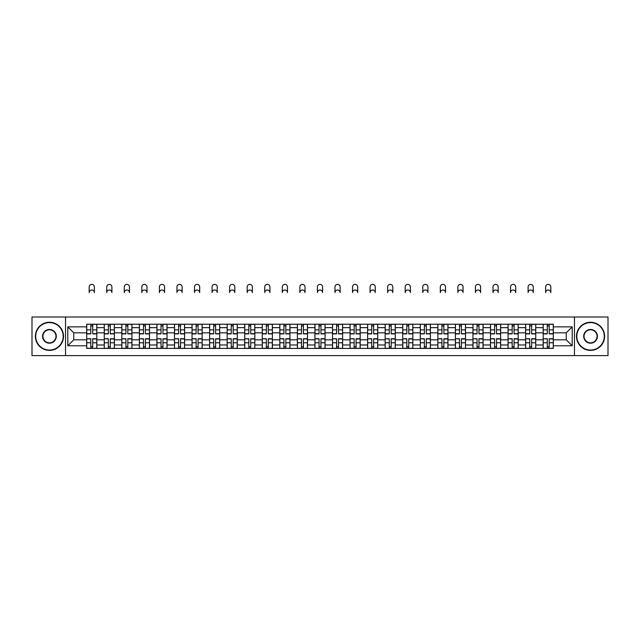 <?xml version="1.0" encoding="UTF-8"?>
<svg xmlns="http://www.w3.org/2000/svg" width="640" height="640" viewBox="0 0 640 640"><rect width="100%" height="100%" fill="white"/><g stroke="black" fill="none" stroke-linecap="round" stroke-linejoin="round"><path stroke-width="0.96" d="M574.464 355.624L608 355.624L608 317.016L32 317.016L32 355.624L574.464 355.624L574.464 317.016M104.256 348.416L104.256 327.656L96.824 327.656L96.824 348.416M96.824 327.656L96.824 324.224M104.256 327.656L104.256 324.224M114.384 324.224L114.384 348.416M121.808 348.416L121.808 324.224M131.936 324.224L131.936 348.416M139.368 348.416L139.368 324.224M149.496 324.224L149.496 348.416M156.92 348.416L156.92 324.224M167.056 324.224L167.056 348.416M174.48 348.416L174.48 324.224M184.608 324.224L184.608 348.416M192.04 348.416L192.04 324.224M202.168 324.224L202.168 348.416M209.592 348.416L209.592 324.224M219.72 324.224L219.72 348.416M227.152 348.416L227.152 324.224M237.28 324.224L237.28 348.416M244.712 348.416L244.712 324.224M254.84 324.224L254.84 348.416M262.264 348.416L262.264 324.224M272.392 324.224L272.392 348.416M279.824 348.416L279.824 324.224M289.952 324.224L289.952 348.416M297.376 348.416L297.376 324.224M307.504 324.224L307.504 348.416M314.936 348.416L314.936 324.224M325.064 324.224L325.064 348.416M332.496 348.416L332.496 324.224M342.624 324.224L342.624 348.416M350.048 348.416L350.048 324.224M360.176 324.224L360.176 348.416M367.608 348.416L367.608 324.224M377.736 324.224L377.736 348.416M385.16 348.416L385.16 324.224M395.288 324.224L395.288 348.416M402.72 348.416L402.72 324.224M412.848 324.224L412.848 348.416M420.28 348.416L420.28 324.224M430.408 324.224L430.408 348.416M437.832 348.416L437.832 324.224M447.96 324.224L447.96 348.416M455.392 348.416L455.392 324.224M465.52 324.224L465.52 348.416M472.944 348.416L472.944 324.224M483.08 324.224L483.08 348.416M490.504 348.416L490.504 324.224M500.632 324.224L500.632 348.416M508.064 348.416L508.064 324.224M518.192 324.224L518.192 348.416M525.616 348.416L525.616 324.224M535.744 324.224L535.744 348.416M543.176 348.416L543.176 324.224M543.176 339.808L535.744 339.808M525.616 339.808L518.192 339.808M508.064 339.808L500.632 339.808M490.504 339.808L483.08 339.808M472.944 339.808L465.52 339.808M455.392 339.808L447.96 339.808M437.832 339.808L430.408 339.808M420.28 339.808L412.848 339.808M402.72 339.808L395.288 339.808M385.16 339.808L377.736 339.808M367.608 339.808L360.176 339.808M350.048 339.808L342.624 339.808M332.496 339.808L325.064 339.808M314.936 339.808L307.504 339.808M297.376 339.808L289.952 339.808M279.824 339.808L272.392 339.808M262.264 339.808L254.84 339.808M244.712 339.808L237.28 339.808M227.152 339.808L219.72 339.808M209.592 339.808L202.168 339.808M192.04 339.808L184.608 339.808M174.48 339.808L167.056 339.808M156.92 339.808L149.496 339.808M139.368 339.808L131.936 339.808M121.808 339.808L114.384 339.808M104.256 339.808L96.824 339.808M543.176 332.832L535.744 332.832M525.616 332.832L518.192 332.832M508.064 332.832L500.632 332.832M490.504 332.832L483.08 332.832M472.944 332.832L465.52 332.832M455.392 332.832L447.96 332.832M437.832 332.832L430.408 332.832M420.28 332.832L412.848 332.832M402.72 332.832L395.288 332.832M385.16 332.832L377.736 332.832M367.608 332.832L360.176 332.832M350.048 332.832L342.624 332.832M332.496 332.832L325.064 332.832M314.936 332.832L307.504 332.832M297.376 332.832L289.952 332.832M279.824 332.832L272.392 332.832M262.264 332.832L254.84 332.832M244.712 332.832L237.28 332.832M227.152 332.832L219.72 332.832M209.592 332.832L202.168 332.832M192.04 332.832L184.608 332.832M174.48 332.832L167.056 332.832M156.92 332.832L149.496 332.832M139.368 332.832L131.936 332.832M121.808 332.832L114.384 332.832M104.256 332.832L96.824 332.832M73.752 339.808L86.696 339.808L86.696 332.832L73.752 332.832L73.752 339.808L67.792 345.776L67.792 326.864L86.696 326.864L86.696 332.832M553.304 332.832L553.304 339.808L566.248 339.808L566.248 332.832L553.304 332.832L553.304 324.224L86.696 324.224L86.696 326.864M553.304 326.864L572.208 326.864L572.208 345.776L553.304 345.776L553.304 339.808M86.696 339.808L86.696 348.416L553.304 348.416L553.304 345.776M86.696 345.776L67.792 345.776M65.536 355.624L65.536 317.016M92.72 346.728L90.808 346.728M90.808 325.912L92.72 325.912M110.272 346.728L108.36 346.728M108.36 325.912L110.272 325.912M127.832 346.728L125.92 346.728M125.92 325.912L127.832 325.912M145.392 346.728L143.472 346.728M143.472 325.912L145.392 325.912M162.944 346.728L161.032 346.728M161.032 325.912L162.944 325.912M180.504 346.728L178.592 346.728M178.592 325.912L180.504 325.912M198.056 346.728L196.144 346.728M196.144 325.912L198.056 325.912M215.616 346.728L213.704 346.728M213.704 325.912L215.616 325.912M233.176 346.728L231.256 346.728M231.256 325.912L233.176 325.912M250.728 346.728L248.816 346.728M248.816 325.912L250.728 325.912M268.288 346.728L266.376 346.728M266.376 325.912L268.288 325.912M285.84 346.728L283.928 346.728M283.928 325.912L285.84 325.912M303.4 346.728L301.488 346.728M301.488 325.912L303.4 325.912M320.96 346.728L319.04 346.728M319.04 325.912L320.96 325.912M338.512 346.728L336.6 346.728M336.6 325.912L338.512 325.912M356.072 346.728L354.16 346.728M354.16 325.912L356.072 325.912M373.624 346.728L371.712 346.728M371.712 325.912L373.624 325.912M391.184 346.728L389.272 346.728M389.272 325.912L391.184 325.912M408.744 346.728L406.824 346.728M406.824 325.912L408.744 325.912M426.296 346.728L424.384 346.728M424.384 325.912L426.296 325.912M443.856 346.728L441.944 346.728M441.944 325.912L443.856 325.912M461.408 346.728L459.496 346.728M459.496 325.912L461.408 325.912M478.968 346.728L477.056 346.728M477.056 325.912L478.968 325.912M496.528 346.728L494.608 346.728M494.608 325.912L496.528 325.912M514.08 346.728L512.168 346.728M512.168 325.912L514.08 325.912M531.64 346.728L529.728 346.728M529.728 325.912L531.64 325.912M549.192 346.728L547.28 346.728M547.28 325.912L549.192 325.912M67.792 326.864L73.752 332.832M566.248 339.808L572.208 345.776M566.248 332.832L572.208 326.864M94.352 292.592A2.592 2.592 0 0 0 91.76 290.008A2.592 2.592 0 0 0 89.176 292.592L89.176 286.968A2.592 2.592 0 0 1 91.76 284.376A2.592 2.592 0 0 1 94.352 286.968L94.352 292.592M92.72 333.896L92.72 324.336L96.768 324.336L96.768 333.896L92.72 333.896M90.808 325.8L92.72 325.8M89.176 324.224L86.752 324.336L86.752 333.896L90.808 333.896L90.808 324.336L94.352 324.224M90.808 338.976L86.752 338.736L90.808 338.736L90.808 348.304L86.752 348.304L89 348.304M86.752 338.976L86.752 348.304M92.72 346.84L90.808 346.84M94.52 348.304L96.768 348.304L96.768 338.736L92.72 338.736L92.72 348.304L89.176 348.304M96.768 348.304L94.352 348.304M111.904 292.592A2.592 2.592 0 0 0 109.32 290.008A2.592 2.592 0 0 0 106.728 292.592L106.728 286.968A2.592 2.592 0 0 1 109.32 284.376A2.592 2.592 0 0 1 111.904 286.968L111.904 292.592M110.272 333.896L110.272 324.336L114.328 324.336L114.328 333.896L110.272 333.896M108.36 325.8L110.272 325.8M106.728 324.224L104.312 324.336L104.312 333.896L108.36 333.896L108.36 324.336L111.904 324.224M129.464 292.592A2.592 2.592 0 0 0 126.872 290.008A2.592 2.592 0 0 0 124.288 292.592L124.288 286.968A2.592 2.592 0 0 1 126.872 284.376A2.592 2.592 0 0 1 129.464 286.968L129.464 292.592M127.832 333.896L127.832 324.336L131.88 324.336L131.88 333.896L127.832 333.896M125.92 325.8L127.832 325.8M124.288 324.224L121.864 324.336L121.864 333.896L125.92 333.896L125.92 324.336L129.464 324.224M108.36 338.976L104.312 338.736L108.36 338.736L108.36 348.304L104.312 348.304L106.56 348.304M104.312 338.976L104.312 348.304M110.272 346.84L108.36 346.84M112.072 348.304L114.328 348.304L114.328 338.736L110.272 338.736L110.272 348.304L106.728 348.304M114.328 348.304L111.904 348.304M125.92 338.976L121.864 338.736L125.92 338.736L125.92 348.304L121.864 348.304L124.12 348.304M121.864 338.976L121.864 348.304M127.832 346.84L125.92 346.84M129.632 348.304L131.88 348.304L131.88 338.736L127.832 338.736L127.832 348.304L124.288 348.304M131.88 348.304L129.464 348.304M49.448 350.048A13.728 13.728 0 0 0 63.176 336.32A13.728 13.728 0 0 0 49.448 322.592A13.728 13.728 0 0 0 35.712 336.32A13.728 13.728 0 0 0 49.448 350.048M49.448 322.248A14.064 14.064 0 0 1 63.512 336.32A14.064 14.064 0 0 1 49.448 350.384A14.064 14.064 0 0 1 35.376 336.32A14.064 14.064 0 0 1 49.448 322.248M49.448 343.184A6.864 6.864 0 0 1 42.576 336.32A6.864 6.864 0 0 1 49.448 329.456A6.864 6.864 0 0 1 56.312 336.32A6.864 6.864 0 0 1 49.448 343.184M49.448 329.792A6.528 6.528 0 0 0 42.92 336.32A6.528 6.528 0 0 0 49.448 342.848A6.528 6.528 0 0 0 55.968 336.32A6.528 6.528 0 0 0 49.448 329.792M590.552 350.048A13.728 13.728 0 0 0 604.288 336.32A13.728 13.728 0 0 0 590.552 322.592A13.728 13.728 0 0 0 576.824 336.32A13.728 13.728 0 0 0 590.552 350.048M590.552 322.248A14.064 14.064 0 0 1 604.624 336.32A14.064 14.064 0 0 1 590.552 350.384A14.064 14.064 0 0 1 576.488 336.32A14.064 14.064 0 0 1 590.552 322.248M590.552 343.184A6.864 6.864 0 0 1 583.688 336.32A6.864 6.864 0 0 1 590.552 329.456A6.864 6.864 0 0 1 597.424 336.32A6.864 6.864 0 0 1 590.552 343.184M590.552 329.792A6.528 6.528 0 0 0 584.032 336.32A6.528 6.528 0 0 0 590.552 342.848A6.528 6.528 0 0 0 597.08 336.32A6.528 6.528 0 0 0 590.552 329.792M147.016 292.592A2.592 2.592 0 0 0 144.432 290.008A2.592 2.592 0 0 0 141.84 292.592L141.84 286.968A2.592 2.592 0 0 1 144.432 284.376A2.592 2.592 0 0 1 147.016 286.968L147.016 292.592M145.392 333.896L145.392 324.336L149.44 324.336L149.44 333.896L145.392 333.896M143.472 325.8L145.392 325.8M141.84 324.224L139.424 324.336L139.424 333.896L143.472 333.896L143.472 324.336L147.016 324.224M164.576 292.592A2.592 2.592 0 0 0 161.992 290.008A2.592 2.592 0 0 0 159.4 292.592L159.4 286.968A2.592 2.592 0 0 1 161.992 284.376A2.592 2.592 0 0 1 164.576 286.968L164.576 292.592M162.944 333.896L162.944 324.336L167 324.336L167 333.896L162.944 333.896M161.032 325.8L162.944 325.8M159.4 324.224L156.984 324.336L156.984 333.896L161.032 333.896L161.032 324.336L164.576 324.224M182.136 292.592A2.592 2.592 0 0 0 179.544 290.008A2.592 2.592 0 0 0 176.96 292.592L176.96 286.968A2.592 2.592 0 0 1 179.544 284.376A2.592 2.592 0 0 1 182.136 286.968L182.136 292.592M180.504 333.896L180.504 324.336L184.552 324.336L184.552 333.896L180.504 333.896M178.592 325.8L180.504 325.8M176.96 324.224L174.536 324.336L174.536 333.896L178.592 333.896L178.592 324.336L182.136 324.224M143.472 338.976L139.424 338.736L143.472 338.736L143.472 348.304L139.424 348.304L141.672 348.304M139.424 338.976L139.424 348.304M145.392 346.84L143.472 346.84M147.192 348.304L149.44 348.304L149.44 338.736L145.392 338.736L145.392 348.304L141.84 348.304M149.44 348.304L147.016 348.304M161.032 338.976L156.984 338.736L161.032 338.736L161.032 348.304L156.984 348.304L159.232 348.304M156.984 338.976L156.984 348.304M162.944 346.84L161.032 346.84M164.744 348.304L167 348.304L167 338.736L162.944 338.736L162.944 348.304L159.4 348.304M167 348.304L164.576 348.304M178.592 338.976L174.536 338.736L178.592 338.736L178.592 348.304L174.536 348.304L176.784 348.304M174.536 338.976L174.536 348.304M180.504 346.84L178.592 346.84M182.304 348.304L184.552 348.304L184.552 338.736L180.504 338.736L180.504 348.304L176.96 348.304M184.552 348.304L182.136 348.304M199.688 292.592A2.592 2.592 0 0 0 197.104 290.008A2.592 2.592 0 0 0 194.512 292.592L194.512 286.968A2.592 2.592 0 0 1 197.104 284.376A2.592 2.592 0 0 1 199.688 286.968L199.688 292.592M198.056 333.896L198.056 324.336L202.112 324.336L202.112 333.896L198.056 333.896M196.144 325.8L198.056 325.8M194.512 324.224L192.096 324.336L192.096 333.896L196.144 333.896L196.144 324.336L199.688 324.224M196.144 338.976L192.096 338.736L196.144 338.736L196.144 348.304L192.096 348.304L194.344 348.304M192.096 338.976L192.096 348.304M198.056 346.84L196.144 346.84M199.856 348.304L202.112 348.304L202.112 338.736L198.056 338.736L198.056 348.304L194.512 348.304M202.112 348.304L199.688 348.304M217.248 292.592A2.592 2.592 0 0 0 214.656 290.008A2.592 2.592 0 0 0 212.072 292.592L212.072 286.968A2.592 2.592 0 0 1 214.656 284.376A2.592 2.592 0 0 1 217.248 286.968L217.248 292.592M215.616 333.896L215.616 324.336L219.664 324.336L219.664 333.896L215.616 333.896M213.704 325.8L215.616 325.8M212.072 324.224L209.648 324.336L209.648 333.896L213.704 333.896L213.704 324.336L217.248 324.224M213.704 338.976L209.648 338.736L213.704 338.736L213.704 348.304L209.648 348.304L211.904 348.304M209.648 338.976L209.648 348.304M215.616 346.84L213.704 346.84M217.416 348.304L219.664 348.304L219.664 338.736L215.616 338.736L215.616 348.304L212.072 348.304M219.664 348.304L217.248 348.304M234.808 292.592A2.592 2.592 0 0 0 232.216 290.008A2.592 2.592 0 0 0 229.624 292.592L229.624 286.968A2.592 2.592 0 0 1 232.216 284.376A2.592 2.592 0 0 1 234.808 286.968L234.808 292.592M233.176 333.896L233.176 324.336L237.224 324.336L237.224 333.896L233.176 333.896M231.256 325.8L233.176 325.8M229.624 324.224L227.208 324.336L227.208 333.896L231.256 333.896L231.256 324.336L234.808 324.224M231.256 338.976L227.208 338.736L231.256 338.736L231.256 348.304L227.208 348.304L229.456 348.304M227.208 338.976L227.208 348.304M233.176 346.84L231.256 346.84M234.976 348.304L237.224 348.304L237.224 338.736L233.176 338.736L233.176 348.304L229.624 348.304M237.224 348.304L234.808 348.304M252.36 292.592A2.592 2.592 0 0 0 249.776 290.008A2.592 2.592 0 0 0 247.184 292.592L247.184 286.968A2.592 2.592 0 0 1 249.776 284.376A2.592 2.592 0 0 1 252.36 286.968L252.36 292.592M250.728 333.896L250.728 324.336L254.784 324.336L254.784 333.896L250.728 333.896M248.816 325.8L250.728 325.8M247.184 324.224L244.768 324.336L244.768 333.896L248.816 333.896L248.816 324.336L252.36 324.224M248.816 338.976L244.768 338.736L248.816 338.736L248.816 348.304L244.768 348.304L247.016 348.304M244.768 338.976L244.768 348.304M250.728 346.84L248.816 346.84M252.528 348.304L254.784 348.304L254.784 338.736L250.728 338.736L250.728 348.304L247.184 348.304M254.784 348.304L252.36 348.304M269.92 292.592A2.592 2.592 0 0 0 267.328 290.008A2.592 2.592 0 0 0 264.744 292.592L264.744 286.968A2.592 2.592 0 0 1 267.328 284.376A2.592 2.592 0 0 1 269.92 286.968L269.92 292.592M268.288 333.896L268.288 324.336L272.336 324.336L272.336 333.896L268.288 333.896M266.376 325.8L268.288 325.8M264.744 324.224L262.32 324.336L262.32 333.896L266.376 333.896L266.376 324.336L269.92 324.224M266.376 338.976L262.32 338.736L266.376 338.736L266.376 348.304L262.32 348.304L264.576 348.304M262.32 338.976L262.32 348.304M268.288 346.84L266.376 346.84M270.088 348.304L272.336 348.304L272.336 338.736L268.288 338.736L268.288 348.304L264.744 348.304M272.336 348.304L269.92 348.304M287.472 292.592A2.592 2.592 0 0 0 284.888 290.008A2.592 2.592 0 0 0 282.296 292.592L282.296 286.968A2.592 2.592 0 0 1 284.888 284.376A2.592 2.592 0 0 1 287.472 286.968L287.472 292.592M285.84 333.896L285.84 324.336L289.896 324.336L289.896 333.896L285.84 333.896M283.928 325.8L285.84 325.8M282.296 324.224L279.88 324.336L279.88 333.896L283.928 333.896L283.928 324.336L287.472 324.224M283.928 338.976L279.88 338.736L283.928 338.736L283.928 348.304L279.88 348.304L282.128 348.304M279.88 338.976L279.88 348.304M285.84 346.84L283.928 346.84M287.64 348.304L289.896 348.304L289.896 338.736L285.84 338.736L285.84 348.304L282.296 348.304M289.896 348.304L287.472 348.304M305.032 292.592A2.592 2.592 0 0 0 302.44 290.008A2.592 2.592 0 0 0 299.856 292.592L299.856 286.968A2.592 2.592 0 0 1 302.44 284.376A2.592 2.592 0 0 1 305.032 286.968L305.032 292.592M303.4 333.896L303.4 324.336L307.448 324.336L307.448 333.896L303.4 333.896M301.488 325.8L303.4 325.8M299.856 324.224L297.432 324.336L297.432 333.896L301.488 333.896L301.488 324.336L305.032 324.224M301.488 338.976L297.432 338.736L301.488 338.736L301.488 348.304L297.432 348.304L299.688 348.304M297.432 338.976L297.432 348.304M303.4 346.84L301.488 346.84M305.2 348.304L307.448 348.304L307.448 338.736L303.4 338.736L303.4 348.304L299.856 348.304M307.448 348.304L305.032 348.304M322.592 292.592A2.592 2.592 0 0 0 320 290.008A2.592 2.592 0 0 0 317.408 292.592L317.408 286.968A2.592 2.592 0 0 1 320 284.376A2.592 2.592 0 0 1 322.592 286.968L322.592 292.592M320.96 333.896L320.96 324.336L325.008 324.336L325.008 333.896L320.96 333.896M319.04 325.8L320.96 325.8M317.408 324.224L314.992 324.336L314.992 333.896L319.04 333.896L319.04 324.336L322.592 324.224M319.04 338.976L314.992 338.736L319.04 338.736L319.04 348.304L314.992 348.304L317.24 348.304M314.992 338.976L314.992 348.304M320.96 346.84L319.04 346.84M322.76 348.304L325.008 348.304L325.008 338.736L320.96 338.736L320.96 348.304L317.408 348.304M325.008 348.304L322.592 348.304M340.144 292.592A2.592 2.592 0 0 0 337.56 290.008A2.592 2.592 0 0 0 334.968 292.592L334.968 286.968A2.592 2.592 0 0 1 337.56 284.376A2.592 2.592 0 0 1 340.144 286.968L340.144 292.592M338.512 333.896L338.512 324.336L342.568 324.336L342.568 333.896L338.512 333.896M336.6 325.8L338.512 325.8M334.968 324.224L332.552 324.336L332.552 333.896L336.6 333.896L336.6 324.336L340.144 324.224M336.6 338.976L332.552 338.736L336.6 338.736L336.6 348.304L332.552 348.304L334.8 348.304M332.552 338.976L332.552 348.304M338.512 346.84L336.6 346.84M340.312 348.304L342.568 348.304L342.568 338.736L338.512 338.736L338.512 348.304L334.968 348.304M342.568 348.304L340.144 348.304M357.704 292.592A2.592 2.592 0 0 0 355.112 290.008A2.592 2.592 0 0 0 352.528 292.592L352.528 286.968A2.592 2.592 0 0 1 355.112 284.376A2.592 2.592 0 0 1 357.704 286.968L357.704 292.592M356.072 333.896L356.072 324.336L360.12 324.336L360.12 333.896L356.072 333.896M354.16 325.8L356.072 325.8M352.528 324.224L350.104 324.336L350.104 333.896L354.16 333.896L354.16 324.336L357.704 324.224M354.16 338.976L350.104 338.736L354.16 338.736L354.16 348.304L350.104 348.304L352.36 348.304M350.104 338.976L350.104 348.304M356.072 346.84L354.16 346.84M357.872 348.304L360.12 348.304L360.12 338.736L356.072 338.736L356.072 348.304L352.528 348.304M360.12 348.304L357.704 348.304M375.256 292.592A2.592 2.592 0 0 0 372.672 290.008A2.592 2.592 0 0 0 370.08 292.592L370.08 286.968A2.592 2.592 0 0 1 372.672 284.376A2.592 2.592 0 0 1 375.256 286.968L375.256 292.592M373.624 333.896L373.624 324.336L377.68 324.336L377.68 333.896L373.624 333.896M371.712 325.8L373.624 325.8M370.08 324.224L367.664 324.336L367.664 333.896L371.712 333.896L371.712 324.336L375.256 324.224M371.712 338.976L367.664 338.736L371.712 338.736L371.712 348.304L367.664 348.304L369.912 348.304M367.664 338.976L367.664 348.304M373.624 346.84L371.712 346.84M375.424 348.304L377.68 348.304L377.68 338.736L373.624 338.736L373.624 348.304L370.08 348.304M377.68 348.304L375.256 348.304M392.816 292.592A2.592 2.592 0 0 0 390.224 290.008A2.592 2.592 0 0 0 387.64 292.592L387.64 286.968A2.592 2.592 0 0 1 390.224 284.376A2.592 2.592 0 0 1 392.816 286.968L392.816 292.592M391.184 333.896L391.184 324.336L395.232 324.336L395.232 333.896L391.184 333.896M389.272 325.8L391.184 325.8M387.64 324.224L385.216 324.336L385.216 333.896L389.272 333.896L389.272 324.336L392.816 324.224M389.272 338.976L385.216 338.736L389.272 338.736L389.272 348.304L385.216 348.304L387.472 348.304M385.216 338.976L385.216 348.304M391.184 346.84L389.272 346.84M392.984 348.304L395.232 348.304L395.232 338.736L391.184 338.736L391.184 348.304L387.64 348.304M395.232 348.304L392.816 348.304M410.376 292.592A2.592 2.592 0 0 0 407.784 290.008A2.592 2.592 0 0 0 405.192 292.592L405.192 286.968A2.592 2.592 0 0 1 407.784 284.376A2.592 2.592 0 0 1 410.376 286.968L410.376 292.592M408.744 333.896L408.744 324.336L412.792 324.336L412.792 333.896L408.744 333.896M406.824 325.8L408.744 325.8M405.192 324.224L402.776 324.336L402.776 333.896L406.824 333.896L406.824 324.336L410.376 324.224M406.824 338.976L402.776 338.736L406.824 338.736L406.824 348.304L402.776 348.304L405.024 348.304M402.776 338.976L402.776 348.304M408.744 346.84L406.824 346.84M410.544 348.304L412.792 348.304L412.792 338.736L408.744 338.736L408.744 348.304L405.192 348.304M412.792 348.304L410.376 348.304M427.928 292.592A2.592 2.592 0 0 0 425.344 290.008A2.592 2.592 0 0 0 422.752 292.592L422.752 286.968A2.592 2.592 0 0 1 425.344 284.376A2.592 2.592 0 0 1 427.928 286.968L427.928 292.592M426.296 333.896L426.296 324.336L430.352 324.336L430.352 333.896L426.296 333.896M424.384 325.8L426.296 325.8M422.752 324.224L420.336 324.336L420.336 333.896L424.384 333.896L424.384 324.336L427.928 324.224M424.384 338.976L420.336 338.736L424.384 338.736L424.384 348.304L420.336 348.304L422.584 348.304M420.336 338.976L420.336 348.304M426.296 346.84L424.384 346.84M428.096 348.304L430.352 348.304L430.352 338.736L426.296 338.736L426.296 348.304L422.752 348.304M430.352 348.304L427.928 348.304M445.488 292.592A2.592 2.592 0 0 0 442.896 290.008A2.592 2.592 0 0 0 440.312 292.592L440.312 286.968A2.592 2.592 0 0 1 442.896 284.376A2.592 2.592 0 0 1 445.488 286.968L445.488 292.592M443.856 333.896L443.856 324.336L447.904 324.336L447.904 333.896L443.856 333.896M441.944 325.8L443.856 325.8M440.312 324.224L437.888 324.336L437.888 333.896L441.944 333.896L441.944 324.336L445.488 324.224M441.944 338.976L437.888 338.736L441.944 338.736L441.944 348.304L437.888 348.304L440.144 348.304M437.888 338.976L437.888 348.304M443.856 346.84L441.944 346.84M445.656 348.304L447.904 348.304L447.904 338.736L443.856 338.736L443.856 348.304L440.312 348.304M447.904 348.304L445.488 348.304M463.04 292.592A2.592 2.592 0 0 0 460.456 290.008A2.592 2.592 0 0 0 457.864 292.592L457.864 286.968A2.592 2.592 0 0 1 460.456 284.376A2.592 2.592 0 0 1 463.04 286.968L463.04 292.592M461.408 333.896L461.408 324.336L465.464 324.336L465.464 333.896L461.408 333.896M459.496 325.8L461.408 325.8M457.864 324.224L455.448 324.336L455.448 333.896L459.496 333.896L459.496 324.336L463.04 324.224M459.496 338.976L455.448 338.736L459.496 338.736L459.496 348.304L455.448 348.304L457.696 348.304M455.448 338.976L455.448 348.304M461.408 346.84L459.496 346.84M463.216 348.304L465.464 348.304L465.464 338.736L461.408 338.736L461.408 348.304L457.864 348.304M465.464 348.304L463.04 348.304M480.6 292.592A2.592 2.592 0 0 0 478.008 290.008A2.592 2.592 0 0 0 475.424 292.592L475.424 286.968A2.592 2.592 0 0 1 478.008 284.376A2.592 2.592 0 0 1 480.6 286.968L480.6 292.592M478.968 333.896L478.968 324.336L483.016 324.336L483.016 333.896L478.968 333.896M477.056 325.8L478.968 325.8M475.424 324.224L473 324.336L473 333.896L477.056 333.896L477.056 324.336L480.6 324.224M477.056 338.976L473 338.736L477.056 338.736L477.056 348.304L473 348.304L475.256 348.304M473 338.976L473 348.304M478.968 346.84L477.056 346.84M480.768 348.304L483.016 348.304L483.016 338.736L478.968 338.736L478.968 348.304L475.424 348.304M483.016 348.304L480.6 348.304M498.16 292.592A2.592 2.592 0 0 0 495.568 290.008A2.592 2.592 0 0 0 492.984 292.592L492.984 286.968A2.592 2.592 0 0 1 495.568 284.376A2.592 2.592 0 0 1 498.16 286.968L498.16 292.592M496.528 333.896L496.528 324.336L500.576 324.336L500.576 333.896L496.528 333.896M494.608 325.8L496.528 325.8M492.984 324.224L490.56 324.336L490.56 333.896L494.608 333.896L494.608 324.336L498.16 324.224M494.608 338.976L490.56 338.736L494.608 338.736L494.608 348.304L490.56 348.304L492.808 348.304M490.56 338.976L490.56 348.304M496.528 346.84L494.608 346.84M498.328 348.304L500.576 348.304L500.576 338.736L496.528 338.736L496.528 348.304L492.984 348.304M500.576 348.304L498.16 348.304M515.712 292.592A2.592 2.592 0 0 0 513.128 290.008A2.592 2.592 0 0 0 510.536 292.592L510.536 286.968A2.592 2.592 0 0 1 513.128 284.376A2.592 2.592 0 0 1 515.712 286.968L515.712 292.592M514.08 333.896L514.08 324.336L518.136 324.336L518.136 333.896L514.08 333.896M512.168 325.8L514.08 325.8M510.536 324.224L508.12 324.336L508.12 333.896L512.168 333.896L512.168 324.336L515.712 324.224M512.168 338.976L508.12 338.736L512.168 338.736L512.168 348.304L508.12 348.304L510.368 348.304M508.12 338.976L508.12 348.304M514.08 346.84L512.168 346.84M515.88 348.304L518.136 348.304L518.136 338.736L514.08 338.736L514.08 348.304L510.536 348.304M518.136 348.304L515.712 348.304M533.272 292.592A2.592 2.592 0 0 0 530.68 290.008A2.592 2.592 0 0 0 528.096 292.592L528.096 286.968A2.592 2.592 0 0 1 530.68 284.376A2.592 2.592 0 0 1 533.272 286.968L533.272 292.592M531.64 333.896L531.64 324.336L535.688 324.336L535.688 333.896L531.64 333.896M529.728 325.8L531.64 325.8M528.096 324.224L525.672 324.336L525.672 333.896L529.728 333.896L529.728 324.336L533.272 324.224M529.728 338.976L525.672 338.736L529.728 338.736L529.728 348.304L525.672 348.304L527.928 348.304M525.672 338.976L525.672 348.304M531.64 346.84L529.728 346.84M533.44 348.304L535.688 348.304L535.688 338.736L531.64 338.736L531.64 348.304L528.096 348.304M535.688 348.304L533.272 348.304M550.824 292.592A2.592 2.592 0 0 0 548.24 290.008A2.592 2.592 0 0 0 545.648 292.592L545.648 286.968A2.592 2.592 0 0 1 548.24 284.376A2.592 2.592 0 0 1 550.824 286.968L550.824 292.592M549.192 333.896L549.192 324.336L553.248 324.336L553.248 333.896L549.192 333.896M547.28 325.8L549.192 325.8M545.648 324.224L543.232 324.336L543.232 333.896L547.28 333.896L547.28 324.336L550.824 324.224M547.28 338.976L543.232 338.736L547.28 338.736L547.28 348.304L543.232 348.304L545.48 348.304M543.232 338.976L543.232 348.304M549.192 346.84L547.28 346.84M551 348.304L553.248 348.304L553.248 338.736L549.192 338.736L549.192 348.304L545.648 348.304M553.248 348.304L550.824 348.304M525.616 327.656L518.192 327.656M508.064 327.656L500.632 327.656M490.504 327.656L483.08 327.656M472.944 327.656L465.52 327.656M455.392 327.656L447.96 327.656M437.832 327.656L430.408 327.656M420.28 327.656L412.848 327.656M402.72 327.656L395.288 327.656M385.16 327.656L377.736 327.656M367.608 327.656L360.176 327.656M350.048 327.656L342.624 327.656M332.496 327.656L325.064 327.656M314.936 327.656L307.504 327.656M297.376 327.656L289.952 327.656M279.824 327.656L272.392 327.656M262.264 327.656L254.84 327.656M244.712 327.656L237.28 327.656M227.152 327.656L219.72 327.656M209.592 327.656L202.168 327.656M192.04 327.656L184.608 327.656M174.48 327.656L167.056 327.656M156.92 327.656L149.496 327.656M139.368 327.656L131.936 327.656M121.808 327.656L114.384 327.656M543.176 327.656L535.744 327.656M525.616 344.984L518.192 344.984M508.064 344.984L500.632 344.984M490.504 344.984L483.08 344.984M472.944 344.984L465.52 344.984M455.392 344.984L447.96 344.984M437.832 344.984L430.408 344.984M420.28 344.984L412.848 344.984M402.72 344.984L395.288 344.984M385.16 344.984L377.736 344.984M367.608 344.984L360.176 344.984M350.048 344.984L342.624 344.984M332.496 344.984L325.064 344.984M314.936 344.984L307.504 344.984M297.376 344.984L289.952 344.984M279.824 344.984L272.392 344.984M262.264 344.984L254.84 344.984M244.712 344.984L237.28 344.984M227.152 344.984L219.72 344.984M209.592 344.984L202.168 344.984M192.04 344.984L184.608 344.984M174.48 344.984L167.056 344.984M156.92 344.984L149.496 344.984M139.368 344.984L131.936 344.984M121.808 344.984L114.384 344.984M104.256 344.984L96.824 344.984M543.176 344.984L535.744 344.984M92.72 333.664L96.768 333.664M92.72 329.864L96.768 329.864M86.752 333.664L90.808 333.664M86.752 329.864L90.808 329.864M90.808 342.776L86.752 342.776M96.768 338.976L92.72 338.976M96.768 342.776L92.72 342.776M110.272 333.664L114.328 333.664M110.272 329.864L114.328 329.864M104.312 333.664L108.36 333.664M104.312 329.864L108.36 329.864M127.832 333.664L131.88 333.664M127.832 329.864L131.88 329.864M121.864 333.664L125.92 333.664M121.864 329.864L125.92 329.864M108.36 342.776L104.312 342.776M114.328 338.976L110.272 338.976M114.328 342.776L110.272 342.776M125.92 342.776L121.864 342.776M131.88 338.976L127.832 338.976M131.88 342.776L127.832 342.776M145.392 333.664L149.44 333.664M145.392 329.864L149.44 329.864M139.424 333.664L143.472 333.664M139.424 329.864L143.472 329.864M162.944 333.664L167 333.664M162.944 329.864L167 329.864M156.984 333.664L161.032 333.664M156.984 329.864L161.032 329.864M180.504 333.664L184.552 333.664M180.504 329.864L184.552 329.864M174.536 333.664L178.592 333.664M174.536 329.864L178.592 329.864M143.472 342.776L139.424 342.776M149.44 338.976L145.392 338.976M149.44 342.776L145.392 342.776M161.032 342.776L156.984 342.776M167 338.976L162.944 338.976M167 342.776L162.944 342.776M178.592 342.776L174.536 342.776M184.552 338.976L180.504 338.976M184.552 342.776L180.504 342.776M198.056 333.664L202.112 333.664M198.056 329.864L202.112 329.864M192.096 333.664L196.144 333.664M192.096 329.864L196.144 329.864M196.144 342.776L192.096 342.776M202.112 338.976L198.056 338.976M202.112 342.776L198.056 342.776M215.616 333.664L219.664 333.664M215.616 329.864L219.664 329.864M209.648 333.664L213.704 333.664M209.648 329.864L213.704 329.864M213.704 342.776L209.648 342.776M219.664 338.976L215.616 338.976M219.664 342.776L215.616 342.776M233.176 333.664L237.224 333.664M233.176 329.864L237.224 329.864M227.208 333.664L231.256 333.664M227.208 329.864L231.256 329.864M231.256 342.776L227.208 342.776M237.224 338.976L233.176 338.976M237.224 342.776L233.176 342.776M250.728 333.664L254.784 333.664M250.728 329.864L254.784 329.864M244.768 333.664L248.816 333.664M244.768 329.864L248.816 329.864M248.816 342.776L244.768 342.776M254.784 338.976L250.728 338.976M254.784 342.776L250.728 342.776M268.288 333.664L272.336 333.664M268.288 329.864L272.336 329.864M262.32 333.664L266.376 333.664M262.32 329.864L266.376 329.864M266.376 342.776L262.32 342.776M272.336 338.976L268.288 338.976M272.336 342.776L268.288 342.776M285.84 333.664L289.896 333.664M285.84 329.864L289.896 329.864M279.88 333.664L283.928 333.664M279.88 329.864L283.928 329.864M283.928 342.776L279.88 342.776M289.896 338.976L285.84 338.976M289.896 342.776L285.84 342.776M303.4 333.664L307.448 333.664M303.4 329.864L307.448 329.864M297.432 333.664L301.488 333.664M297.432 329.864L301.488 329.864M301.488 342.776L297.432 342.776M307.448 338.976L303.4 338.976M307.448 342.776L303.4 342.776M320.96 333.664L325.008 333.664M320.96 329.864L325.008 329.864M314.992 333.664L319.04 333.664M314.992 329.864L319.04 329.864M319.04 342.776L314.992 342.776M325.008 338.976L320.96 338.976M325.008 342.776L320.96 342.776M338.512 333.664L342.568 333.664M338.512 329.864L342.568 329.864M332.552 333.664L336.6 333.664M332.552 329.864L336.6 329.864M336.6 342.776L332.552 342.776M342.568 338.976L338.512 338.976M342.568 342.776L338.512 342.776M356.072 333.664L360.12 333.664M356.072 329.864L360.12 329.864M350.104 333.664L354.16 333.664M350.104 329.864L354.16 329.864M354.16 342.776L350.104 342.776M360.12 338.976L356.072 338.976M360.12 342.776L356.072 342.776M373.624 333.664L377.68 333.664M373.624 329.864L377.68 329.864M367.664 333.664L371.712 333.664M367.664 329.864L371.712 329.864M371.712 342.776L367.664 342.776M377.68 338.976L373.624 338.976M377.68 342.776L373.624 342.776M391.184 333.664L395.232 333.664M391.184 329.864L395.232 329.864M385.216 333.664L389.272 333.664M385.216 329.864L389.272 329.864M389.272 342.776L385.216 342.776M395.232 338.976L391.184 338.976M395.232 342.776L391.184 342.776M408.744 333.664L412.792 333.664M408.744 329.864L412.792 329.864M402.776 333.664L406.824 333.664M402.776 329.864L406.824 329.864M406.824 342.776L402.776 342.776M412.792 338.976L408.744 338.976M412.792 342.776L408.744 342.776M426.296 333.664L430.352 333.664M426.296 329.864L430.352 329.864M420.336 333.664L424.384 333.664M420.336 329.864L424.384 329.864M424.384 342.776L420.336 342.776M430.352 338.976L426.296 338.976M430.352 342.776L426.296 342.776M443.856 333.664L447.904 333.664M443.856 329.864L447.904 329.864M437.888 333.664L441.944 333.664M437.888 329.864L441.944 329.864M441.944 342.776L437.888 342.776M447.904 338.976L443.856 338.976M447.904 342.776L443.856 342.776M461.408 333.664L465.464 333.664M461.408 329.864L465.464 329.864M455.448 333.664L459.496 333.664M455.448 329.864L459.496 329.864M459.496 342.776L455.448 342.776M465.464 338.976L461.408 338.976M465.464 342.776L461.408 342.776M478.968 333.664L483.016 333.664M478.968 329.864L483.016 329.864M473 333.664L477.056 333.664M473 329.864L477.056 329.864M477.056 342.776L473 342.776M483.016 338.976L478.968 338.976M483.016 342.776L478.968 342.776M496.528 333.664L500.576 333.664M496.528 329.864L500.576 329.864M490.56 333.664L494.608 333.664M490.56 329.864L494.608 329.864M494.608 342.776L490.56 342.776M500.576 338.976L496.528 338.976M500.576 342.776L496.528 342.776M514.08 333.664L518.136 333.664M514.08 329.864L518.136 329.864M508.12 333.664L512.168 333.664M508.12 329.864L512.168 329.864M512.168 342.776L508.12 342.776M518.136 338.976L514.08 338.976M518.136 342.776L514.08 342.776M531.64 333.664L535.688 333.664M531.64 329.864L535.688 329.864M525.672 333.664L529.728 333.664M525.672 329.864L529.728 329.864M529.728 342.776L525.672 342.776M535.688 338.976L531.64 338.976M535.688 342.776L531.64 342.776M549.192 333.664L553.248 333.664M549.192 329.864L553.248 329.864M543.232 333.664L547.28 333.664M543.232 329.864L547.28 329.864M547.28 342.776L543.232 342.776M553.248 338.976L549.192 338.976M553.248 342.776L549.192 342.776"/></g></svg>
